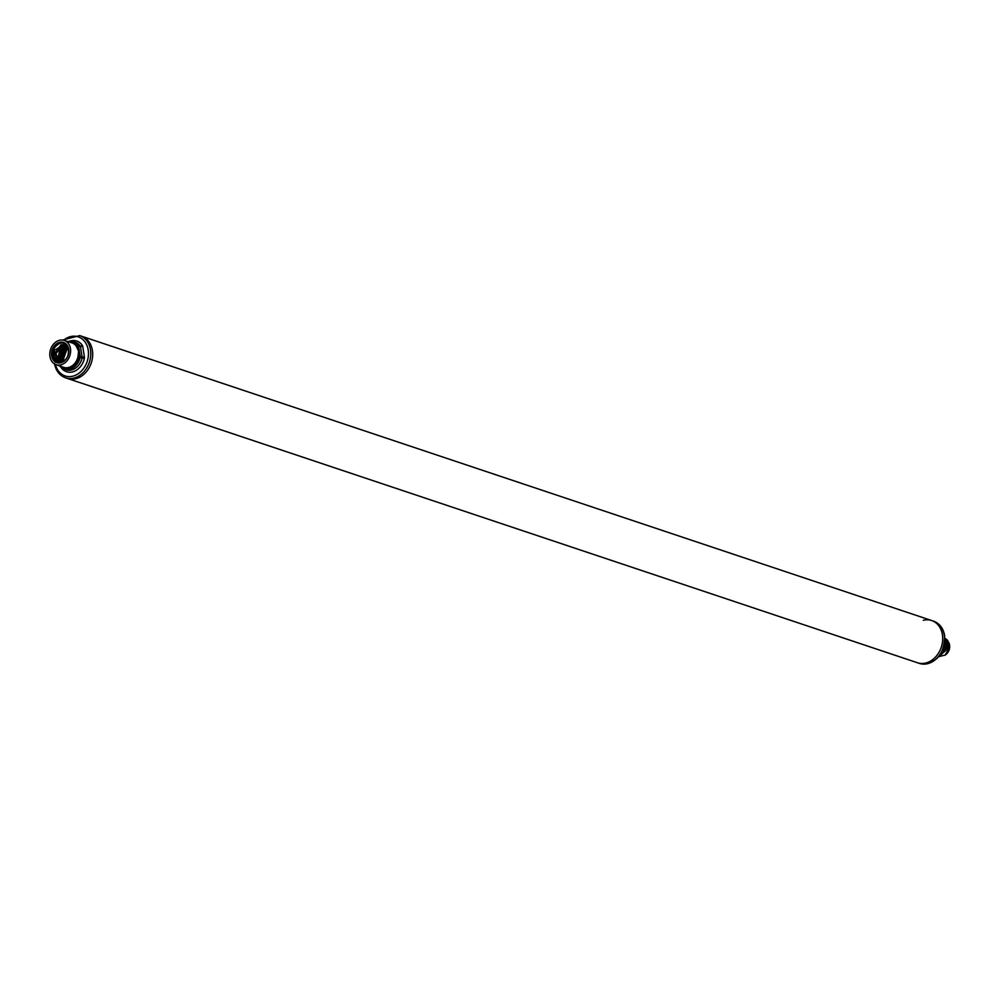 <?xml version="1.0" encoding="UTF-8"?>
<svg xmlns="http://www.w3.org/2000/svg" width="999" height="999" viewBox="0 0 999 999"><rect width="100%" height="100%" fill="white"/><g stroke="black" fill="none" stroke-linecap="round" stroke-linejoin="round"><path stroke-width="1.5" d="M62.562 340.06L79.695 335.589L81.606 336.226A22.265 17.62 108.5 0 1 92.582 356.693A22.265 17.62 108.5 0 1 77.76 378.097A22.265 17.62 108.5 0 1 67.482 378.471L917.519 662.774A22.265 17.62 -71.5 0 0 935.913 656.63A22.265 17.62 -71.5 0 0 942.432 634.802A22.265 17.62 -71.5 0 0 931.642 620.529A22.265 17.62 108.5 0 1 942.606 640.996A22.265 17.62 108.5 0 1 927.784 662.399A22.265 17.62 108.5 0 1 917.519 662.774L919.43 663.411A22.265 17.62 -71.5 0 0 937.824 657.267A22.265 17.62 -71.5 0 0 944.342 635.439A22.265 17.62 -71.5 0 0 933.553 621.178L931.642 620.529A22.265 17.62 -71.5 0 0 923.351 620.279M948.913 647.602L947.764 641.183M944.579 639.21L945.603 643.094L945.441 639.497L946.665 643.443L946.503 639.86L947.614 643.756L947.352 640.147L944.904 638.099L947.352 640.147M947.452 640.172L948.376 642.307M949.05 646.528L948.95 648.9L947.826 644.992L947.989 648.576L946.877 644.667L947.027 648.264L945.916 644.355L946.078 647.939L944.954 644.03L945.116 647.614L944.317 645.129M944.13 645.941L943.905 646.765M947.889 648.551L938.748 656.63L947.989 648.576M946.94 648.226L939.035 656.293M938.998 656.331L947.027 648.264M945.978 647.901L939.535 655.644M939.472 655.731L946.078 647.939M945.029 647.589L940.371 654.445M940.271 654.607L945.116 647.614M944.067 647.265L941.957 651.76M941.72 652.197L944.167 647.302M948.95 648.9L948.563 650.174A9.878 7.817 -71.5 0 1 945.116 655.057L948.85 648.863M946.503 639.86L944.917 638.324M945.541 639.535L944.929 638.836M944.917 638.361L946.403 639.822M938.798 656.655L945.116 655.057M948.838 646.528L948.788 645.317M948.575 644.08L948.276 643.094M947.876 646.203L947.826 644.992M947.614 643.756L947.314 642.782M946.927 645.878L946.877 644.667M946.665 643.443L946.353 642.457M945.703 643.119L945.404 642.132M945.017 645.242L944.954 644.03M945.966 645.566L945.916 644.355M947.739 641.121A8.541 6.756 108.5 0 1 944.779 655.307M56.044 364.635A12.787 10.115 108.5 0 0 66.658 361.201A12.787 10.115 108.5 0 0 70.454 348.614A12.787 10.115 -71.5 0 0 64.148 340.397A12.787 10.115 -71.5 0 0 53.646 344.006A12.787 10.115 -71.5 0 0 49.95 356.481A12.787 10.115 108.5 0 0 56.044 364.635L63.661 367.307A12.9 10.215 108.5 0 0 77.959 356.855L79.071 357.118A13.711 10.852 108.5 0 1 60.677 366.258M61.738 362.475A10.652 8.429 108.5 0 1 51.661 355.831A10.652 8.429 108.5 0 1 58.666 342.632A10.652 8.429 108.5 0 1 68.744 349.275A10.652 8.429 108.5 0 1 61.738 362.475M64.148 340.397L71.841 342.844A12.9 10.215 108.5 0 1 76.324 346.253L78.621 351.273L77.959 356.855M76.324 346.253L77.485 346.154L79.008 351.323L79.071 357.118L80.182 357.392A14.51 11.489 108.5 0 1 64.198 369.193A14.51 11.489 108.5 0 1 59.653 365.909M76.511 346.528L78.571 346.079L80.207 356.655A1.648 1.311 108.5 0 1 80.182 357.392L82.093 358.029A1.648 1.311 -71.5 0 0 82.118 357.292L80.482 346.728A1.648 1.311 -71.5 0 0 80.245 346.091A14.51 11.489 -71.5 0 0 75.325 342.307L73.414 341.658A14.51 11.489 108.5 0 1 78.334 345.454L77.323 345.854A13.711 10.852 108.5 0 0 68.831 341.883M78.047 356.468L84.403 357.105L82.767 346.541L78.571 346.079A1.648 1.311 108.5 0 0 78.334 345.454L80.245 346.091A1.648 0.862 -34.6 0 0 82.28 345.279A16.171 12.8 -71.5 0 0 69.718 341.196M931.642 620.529L81.606 336.226A22.265 17.62 108.5 0 1 92.407 350.499A22.265 17.62 108.5 0 1 85.877 372.327A22.265 17.62 108.5 0 1 67.482 378.471L65.572 377.822A22.265 17.62 108.5 0 0 83.966 371.69A22.265 17.62 108.5 0 0 90.497 349.862A22.265 17.62 108.5 0 0 79.695 335.589M68.232 348.614A7.83 6.206 -71.5 0 0 63.486 358.154A7.83 6.206 -71.5 0 0 64.211 360.452M63.224 361.064L63.149 353.084A9.003 7.13 -71.5 0 0 63.312 361.014M63.149 353.084L67.882 347.615M59.928 361.863L59.016 361.65L54.77 353.434L60.964 344.855L64.723 344.593L61.051 344.88L54.87 353.434L59.066 361.663M65.172 344.817L61.913 345.167L55.769 353.459L59.503 361.788M59.553 361.8L55.869 353.446L62.013 345.204L65.222 344.83M60.002 361.875L62.875 345.492L65.622 345.08M60.052 361.888L62.962 345.517L65.659 345.105M60.427 361.863L63.824 345.816L66.046 345.379L63.924 345.841L60.477 361.863M66.458 345.741L64.785 346.129L60.914 361.813M60.976 361.8L58.716 357.242C58.441 352.01 60.489 348.314 64.885 346.166L66.496 345.779M61.451 361.713L59.578 357.53C59.303 352.297 61.351 348.601 65.747 346.453L66.858 346.141L65.834 346.478L61.501 361.7M62.013 361.563L67.233 346.591M62.075 361.551L67.27 346.641M62.6 361.351L67.582 347.115M62.662 361.326L67.632 347.165M64.298 344.43L53.934 355.644A9.003 7.13 108.5 0 1 54.545 350.199L64.248 344.405L67.895 347.64M54.545 350.199C52.235 356.743 53.734 360.876 59.041 362.6A10.152 8.029 108.5 0 1 57.28 362.275A10.152 8.029 108.5 0 1 54.545 360.502C50.812 353.496 52.398 347.864 59.291 343.606C69.431 339.548 72.028 358.479 62.338 361.451C57.805 362.562 55.007 360.627 53.934 355.644M57.28 362.275L53.796 348.676M67.795 341.558A14.51 11.489 108.5 0 1 73.414 341.658L67.707 341.521M82.767 346.541A3.297 2.61 -71.5 0 0 82.28 345.279M63.561 340.234A20.617 16.321 108.5 0 1 88.212 350.05A20.617 16.321 108.5 0 1 75.387 375.299A20.617 16.321 108.5 0 1 55.469 364.41M60.964 367.345A16.171 12.8 -71.5 0 0 73.926 371.478A16.171 12.8 -71.5 0 0 84.341 358.566A3.297 2.61 -71.5 0 0 84.403 357.105M59.578 357.53L58.791 357.667M84.341 358.566L82.093 358.029A14.51 11.489 -71.5 0 1 66.121 369.83L59.565 365.871M919.43 663.411C935.851 664.435 944.255 655.194 944.654 635.701C943.343 628.334 939.647 623.488 933.553 621.178M54.47 363.299C55.782 370.666 59.478 375.512 65.572 377.822"/></g></svg>
